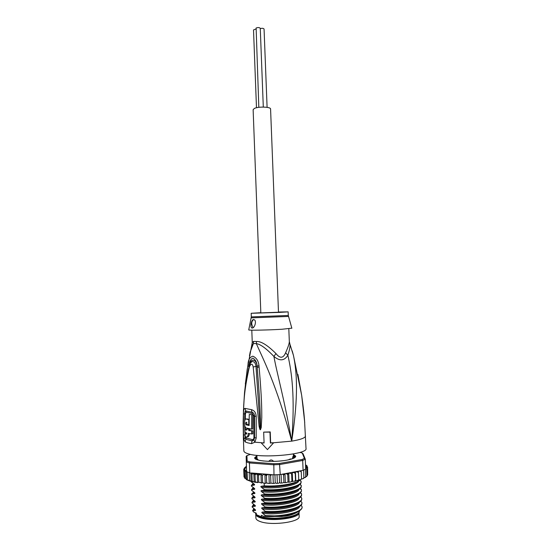 <?xml version="1.0" encoding="UTF-8"?>
<svg xmlns="http://www.w3.org/2000/svg" width="551" height="551" viewBox="0 0 551 551"><rect width="100%" height="100%" fill="white"/><g stroke="black" fill="none" stroke-linecap="round" stroke-linejoin="round"><path stroke-width="0.83" d="M260.279 28.576C262.207 28.101 263.474 28.246 264.06 29.01L267.097 107.349M258.825 107.335L256.125 28.011C258.061 27.343 259.438 27.433 260.265 28.294L263.302 107.059M256.484 107.755L253.515 29.933L255.829 29.038M278.489 312.224L260.83 312.906L253.129 109.683L254.369 108.451C258.371 106.364 270.947 106.811 270.575 109.015L278.489 312.224M299 512.575L299.152 516.37C300.584 522.031 271.333 525.998 260.113 521.508L259.046 521.088C257 520.178 255.953 519.159 255.891 518.03L255.754 514.235C255.809 515.343 256.856 516.342 258.901 517.237L259.969 517.651C271.188 522.052 300.433 518.133 299 512.575L298.986 512.451M259.748 516.583C264.652 519.29 278.992 519.862 288.345 517.671L294.516 515.605M270.486 460.016L271.822 460.03L270.486 460.016L268.757 461.215M271.822 460.03L273.73 461.373M292.932 456.421L292.498 458.728M272.711 461.194L273.723 461.18M292.471 457.95L293.132 458.06M249.458 355.891L250.195 352.048L253.426 343.507L253.598 341.372L256.484 341.503C261.009 341.138 267.504 345.16 275.961 353.563C280.018 358.708 283.242 358.446 285.611 352.771C288.159 347.034 289.392 343.28 289.323 341.51L288.814 328.74M251.876 345.325L253.426 343.507L256.353 343.652C260.258 344.079 266.112 348.342 273.916 356.435C276.857 373.199 283.985 397.243 291.72 441.137C276.134 383.42 262.944 358.873 256.353 343.652L256.484 341.503M245.105 441.902L245.808 439.271L245.078 437.742L243.879 439.257L243.473 434.711L243.473 413.739C243.459 410.171 243.983 408.394 245.037 408.387L251.408 409.648C254.348 410.44 255.946 412.692 256.194 416.411L256.208 437.997L254.879 442.205L251.511 443.651L247.743 442.852L245.105 441.902L243.384 438.32L243.845 450.876C243.9 451.958 245.333 452.929 248.143 453.783C262.338 458.659 308.271 454.306 306.012 448.486L304.517 419.931C304.214 417.245 304.166 413.154 301.673 395.391L297.912 374.377M245.078 437.742L244.665 424.876M244.672 421.15L244.775 414.049C244.802 412.003 245.119 410.97 245.732 410.943L251.979 412.21C253.556 412.685 254.404 413.973 254.507 416.095L254.548 437.639L253.859 440.063L252.055 440.931L245.808 439.271L246.166 437.962L245.574 436.702M263.667 432.129L270.245 431.915L270.631 442.825L273.675 442.756L270.389 443.038L269.969 432.136L263.667 432.129L264.081 443.004L261.243 442.908L267.442 449.595L273.434 442.963M261.243 442.908L264.067 442.79M245.326 383.985L248.005 364.569C248.143 359.961 249.755 357.165 252.833 356.187C256.373 357.661 258.419 360.815 258.977 365.644L259.094 366.973C261.856 398.945 261.759 409.641 261.787 417.355L261.215 427.659L260.43 429.718C260.086 430.021 259.652 428.885 259.122 426.302L253.178 366.987C252.448 363.44 251.201 363.309 249.451 366.608C243.48 392.918 244.196 402.402 243.48 409.889L243.136 424.022M243.742 404.833L244.52 392.725L247.137 369.838L252.262 342.55L253.598 341.372M258.977 365.644L257.131 366.181L257.214 367.503C259.721 398.952 260.086 409.613 260.341 417.245L260.506 427.48L260.396 429.525L260.058 426.15L256.001 366.518C255.692 363.281 254.383 361.601 252.082 361.49L250.664 362.861M259.094 366.973L257.214 367.503L257.11 366.201C256.442 358.673 250.133 358.06 249.327 365.423L249.052 366.663L249.272 365.403C249.327 361.642 250.526 359.218 252.861 358.129C255.478 359.617 256.897 362.303 257.131 366.181L253.178 366.987M261.215 427.659L260.506 427.48L260.52 429.677M260.43 429.718L260.058 426.15L259.122 426.302M249.451 366.608L249.245 366.091M247.785 365.83L249.052 366.663M248.005 364.569L249.417 365.471M267.442 449.595L273.675 442.756L291.72 441.137C298.711 395.46 296.858 371.904 293.456 355.45L292.223 350.932M304.731 422.534L301.673 395.384L293.456 355.45L289.544 342.949M305.509 435.931C305.337 437.893 300.743 439.629 291.72 441.137C295.212 395.542 291.644 371.829 287.863 355.264C289.702 349.534 290.37 345.739 289.874 343.872L289.323 341.51M275.961 353.563L273.916 356.435C279.667 361.311 284.316 360.919 287.863 355.264L285.611 352.771M248.749 329.835L248.728 329.925C248.79 330.476 268.902 330.077 282.078 329.243L291.837 328.176M278.482 312.024L288.145 311.859L279.701 312.389L251.173 313.285L260.823 312.699M252.11 328.038L251.642 327.907C249.865 326.357 251.773 319.043 253.591 319.58L254.121 319.711C256.897 320.524 254.734 328.334 252.11 328.038M253.191 327.625C251.146 324.229 251.27 321.55 253.577 319.58M245.298 419.394L245.381 414.166L246.083 412.203L252.268 413.47L253.887 415.957L253.935 437.48C253.873 438.837 253.336 439.54 252.324 439.588L251.511 443.651M245.381 433.623L245.36 432.535M245.312 429.456L245.291 427.121M251.69 433.981L252.819 433.816L252.771 430.889L248.783 430.579L248.77 429.291L246.772 428.83L246.786 430.111L244.981 429.505L245.023 432.397L246.834 433.017L246.283 434.126L245.05 433.671L245.119 436.516L246.359 436.984C247.502 437.081 248.143 435.875 248.281 433.375L251.69 433.981L251.642 431.054M247.082 436.874L247.454 436.819C248.508 436.957 249.148 435.882 249.376 433.603M245.05 433.671L246.731 433.74M244.981 429.505L246.779 429.615M246.772 428.83L249.865 429.133L248.77 429.291M252.771 430.889L249.879 430.421L249.865 429.133M249.238 414.531L252.868 414.717L249.238 414.531L249.121 425.496L246.125 424.8C245.491 423.678 245.512 422.837 246.18 422.259L246.752 422.417L246.752 424.339L248.742 424.78L248.776 419.628L246.207 419.056C244.1 418.175 243.976 426.88 246.021 427.955L251.628 429.112L251.738 414.862M251.628 429.112L252.751 428.947L252.868 414.717M249.148 419.345L246.676 418.994M249.121 425.131L246.993 424.408M249.148 419.573L248.776 419.628M249.121 424.731L248.742 424.78M249.879 430.421L248.783 430.579M257.902 459.995L257.882 459.362L256.931 458.694L255.292 458.556L255.209 457.626L255.671 457.53L255.705 458.618M255.175 512.712L256.339 514.668L261.374 516.817C270.024 518.691 279.426 518.649 289.585 516.68C295.797 515.219 299.09 513.429 299.455 511.314L299.462 511.087M298.305 480.341L298.738 479.639L297.602 480.534L295.791 480.568L295.646 481.009L295.515 480.424L294.392 481.278L292.595 481.257L292.209 481.698L291.92 481.113L290.832 481.939L288.462 482.29L288.021 481.698L286.981 482.483L284.474 482.772L283.889 482.166L282.925 482.917L280.328 483.124L279.598 482.511L278.737 483.227L276.092 483.351L275.238 482.717L274.494 483.406L271.857 483.447L270.892 482.779L270.272 483.441L267.696 483.399L266.643 482.71L265.975 483.337L263.888 483.234L262.579 482.504L261.773 483.082L258.763 482.159L257.31 482.593L255.278 481.691L254.156 482.125L252.179 481.113L251.098 481.416L249.52 480.424L246.807 479.887L246.304 461.958L249.41 462.943L273.606 464.789L279.846 464.5L302.699 460.471L305.302 459.231L303.078 453.797L302.251 453.046L299.923 452.405M251.098 481.416L250.788 473.123L246.662 471.78M250.491 454.375L246.938 455.587L247.117 461.022L249.954 461.917L273.799 463.722L279.502 463.453L302.024 459.506L304.407 458.377L302.251 453.046M293.366 454.43L295.708 456.138C295.818 457.695 292.753 459.052 286.506 460.209C273.427 462.647 253.474 460.987 254.707 457.716L256.904 455.829M284.123 474.039L282.608 474.177L283.613 475.169L284.805 473.715L280.232 474.563L273.992 474.852L251.69 472.992L257.255 473.915L258.502 475.196L260.974 474.211L262.31 475.52L263.53 474.507L264.9 474.363L266.381 475.713L267.345 474.666L268.743 474.418M280.232 474.563L279.502 463.453M273.799 463.722L273.992 474.852M249.775 472.834L249.41 462.943L249.954 461.917M302.024 459.506L302.699 460.471L303.091 470.34L303.553 470.148L305.695 469.018L305.302 459.231L304.407 458.377M246.938 455.587L246.145 456.414L246.304 461.958L247.117 461.022M247.068 471.945L247.351 479.652M249.238 472.682L249.52 480.424M250.354 473.116L251.69 472.992M246.807 479.887L244.024 476.959L243.776 470.217L244.892 469.762L244.341 471.126L245.409 470.678L245.45 471.993L246.504 471.67M244.341 471.126L244.775 478.378M301.19 479.432L301.542 478.785L300.412 479.707L298.745 479.79M303.567 478.495L303.863 477.869L302.768 478.819L301.542 478.922M305.378 477.559L305.674 476.904L303.863 477.979M306.735 476.519L306.955 475.926L305.681 476.973M305.64 467.668L306.597 467.496L307.417 468.185L307.685 474.934L306.955 475.919L306.687 469.135L305.653 467.978M307.417 468.185L306.797 467.2L305.743 466.904L306.735 466.628L307.596 467.241L307.672 474.59M246.469 466.435L245.643 466.78M245.353 467.324L245.87 466.787L246.49 467M246.497 467.117L244.472 467.813M244.3 468.35L244.906 467.73L245.588 467.957L243.797 469.039M243.79 470.003L243.762 469.287L244.947 468.86L243.776 470.217M284.137 474.032L282.429 474.156M271.671 474.659L269.157 474.452M292.25 472.579L294.076 472.593L295.24 473.474L295.446 471.918L297.292 471.876L298.463 472.717L298.277 471.229L285.198 473.646L286.672 473.757L287.746 474.707L288.118 473.571L286.672 473.757L288.745 473.151L290.515 473.226L291.644 474.142L292.25 472.579L292.595 481.257M300.97 470.733L298.663 471.16L300.109 471.084L301.266 471.883L300.97 470.733L303.091 470.34M307.079 465.891L306.315 465.299M307.596 467.241L306.087 466.008L306.535 465.802L307.238 466.49M255.01 473.633L254.431 473.874M306.012 468.088L305.667 468.412L306.687 469.135M305.371 469.225L305.674 476.904M303.553 470.148L303.863 477.869M301.266 471.883L301.542 478.785M284.805 473.715L285.198 473.646M298.663 471.16L298.277 471.229M298.463 472.717L298.738 479.639M295.302 472.338L294.048 472.593L295.302 472.338M291.644 474.142L291.92 481.113M289.089 481.856L288.745 473.151M287.746 474.707L288.021 481.698M285.328 482.352L284.991 473.681M283.613 475.169L283.889 482.166M281.396 482.731L281.072 474.404M279.295 474.625L279.598 482.511M277.353 482.986L277.036 474.748M274.935 474.824L275.238 482.717M273.282 483.11L272.965 474.769M270.631 475.775L271.498 474.7L269.942 474.693L270.631 475.775L270.892 482.779M269.267 483.11L268.936 474.432M266.381 475.713L266.643 482.71M265.231 483.082L264.9 474.363M262.31 475.52L262.579 482.504M261.298 482.91L260.974 474.211M258.502 475.196L258.763 482.159M257.579 482.6L257.255 473.915M254.156 482.125L253.839 473.523L255.017 474.755L256.986 473.915M255.017 474.755L255.278 481.691M250.788 473.123L251.924 474.197L253.839 473.523M251.924 474.197L252.179 481.113M295.24 473.474L295.515 480.424M295.791 480.568L295.446 471.918M245.45 471.993L245.698 478.805M299.73 480.011L301.018 481.23M299.937 484.226L301.183 485.369M300.143 488.441L301.349 489.508M300.35 492.656L301.597 494.151C302.623 499.178 280.934 503.986 264.907 502.602L264.928 503.153C280.053 504.509 301.369 500.067 301.576 495.218L301.597 494.151M300.55 496.878L301.769 498.359C302.94 503.442 280.886 508.415 265.065 506.934L262.049 504.544C274.99 506.803 298.559 502.87 299.358 497.828M300.75 501.093L301.934 502.574C302.947 507.815 281.237 512.767 265.231 511.273L262.207 508.848C275.094 511.17 298.546 507.237 299.503 502.113M301.528 505.818L302.1 506.789C303.257 512.065 281.341 517.189 265.396 515.612L262.372 513.16C275.197 515.536 298.539 511.603 299.654 506.403M254.045 504.62L252.268 506.445M252.151 507.058L255.044 509.475C255.74 510.074 255.754 510.433 255.085 510.536L252.64 510.736L253.839 508.566M254.348 504.847L254.927 506.293L252.138 506.583L252.151 507.12M252.138 506.583L253.674 504.33M254.197 500.618L254.769 502.051L251.986 502.367L252 502.905L254.886 505.233C255.574 505.818 255.588 506.169 254.927 506.293M254.362 500.735L251.979 502.367L253.556 500.136M253.949 500.432L252.089 502.305M252 502.843L251.979 502.34M253.749 492.064L251.773 493.923M251.683 494.426L254.576 496.754C255.258 497.353 255.271 497.705 254.617 497.815L251.821 498.159L251.841 498.689L254.734 500.997C255.416 501.575 255.43 501.927 254.769 502.051M251.373 486.016L254.259 488.289C254.948 488.847 254.955 489.198 254.3 489.343L251.511 489.743L251.531 490.273L254.417 492.518C255.099 493.09 255.113 493.441 254.459 493.579L251.669 493.951L251.69 494.481M251.669 493.951L251.69 494.454M253.563 483.695L251.476 485.507M251.222 481.815L254.101 484.06C254.789 484.611 254.803 484.963 254.142 485.114L251.359 485.534L251.38 486.072M251.359 485.534L253.136 483.392M253.846 496.244L251.924 498.138M251.821 498.159L253.453 495.948M251.511 489.743L253.24 487.573M253.66 487.876L251.628 489.715M254.5 504.957L252.131 506.527L252.151 507.085M254.5 509.083L255.085 510.536M265.396 515.612L280.108 516.011C292.746 514.579 300.054 511.941 302.024 508.098L302.106 506.789M265.065 506.934L265.086 507.485C280.342 508.848 301.211 504.482 301.728 499.502L301.769 498.359M265.231 511.273L265.251 511.824C280.328 513.256 301.321 508.8 301.879 503.8L301.934 502.574M264.742 498.269L264.762 498.82C280.204 500.094 301.252 495.742 301.418 490.927L301.431 489.942C302.527 494.86 280.542 499.626 264.742 498.269L261.725 495.934C261.016 495.342 261.002 494.984 261.684 494.86L264.597 494.488C279.894 495.748 301.342 491.375 301.266 486.643L301.266 485.741C302.347 490.521 280.611 495.225 264.576 493.937L264.597 494.488M301.349 489.453L301.431 489.942M301.183 485.259L301.266 485.741M301.011 481.064L301.094 481.54C302.113 486.271 280.225 490.845 264.411 489.605L264.432 490.156C280.039 491.361 301.349 486.994 301.101 482.366L301.094 481.54M264.17 483.199L264.273 485.83C277.649 486.795 296.472 483.75 300.047 479.721M299.103 511.142C289.509 517.251 282.319 515.894 281.595 516.535C288.862 515.612 294.193 514.083 297.581 511.948M281.595 516.535L264.211 516.335C268.84 516.762 274.143 516.652 280.108 516.011M262.372 513.16C261.656 512.54 261.642 512.182 262.331 512.086C272.924 513.973 291.878 511.755 297.547 507.588M262.331 512.086L265.251 511.824M262.207 508.848C261.498 508.236 261.484 507.877 262.166 507.774C272.841 509.627 291.975 507.368 297.506 503.235M262.166 507.774L265.086 507.485M262.049 504.544C261.332 503.938 261.319 503.58 262.007 503.469C272.759 505.274 292.064 502.987 297.457 498.882M262.007 503.469L264.928 503.153M252.64 510.736L253.729 512.099L256.284 513.181L256.339 514.668M261.374 516.817L261.319 515.309L263.819 516.37M264.211 516.335L265.403 515.757M264.907 502.602L261.883 500.239C261.174 499.633 261.16 499.275 261.842 499.165L264.762 498.82M264.576 493.937L261.56 491.63C260.85 491.044 260.837 490.686 261.525 490.555L264.432 490.156M264.411 489.605L261.401 487.332C260.692 486.747 260.678 486.388 261.36 486.257L264.273 485.83M261.842 499.165C272.683 500.928 292.161 498.607 297.409 494.536M261.684 494.86C272.6 496.582 292.257 494.233 297.361 490.197M261.525 490.555C272.518 492.243 292.354 489.86 297.306 485.865M261.36 486.257C272.435 487.897 292.45 485.493 297.244 481.533M253.894 492.167L254.459 493.579M253.749 487.938L254.3 489.343M253.598 483.723L254.142 485.114M261.883 500.239C274.894 502.443 298.566 498.51 299.214 493.544M261.725 495.934C274.797 498.076 298.58 494.151 299.062 489.267M261.56 491.63C274.694 493.717 298.601 489.798 298.911 484.99M261.401 487.332C274.598 489.364 298.614 485.438 298.759 480.72M254.045 496.389L254.617 497.815M298.332 513.153C297.017 514.751 293.993 516.101 289.254 517.189C277.566 519.958 259.404 518.56 256.484 514.792M293.421 455.711L294.978 455.794L295.322 456.51L293.766 456.986M293.146 457.667L294.186 457.95L293.759 458.212M255.278 458.818L254.92 457.915L256.918 456.132M293.38 454.733L295.508 456.359L295.219 457.282M291.837 458.955L290.232 459.011L288.228 459.885M278.758 461.132L283.675 460.636M269.522 461.159L268.42 461.339M259.741 460.436L263.654 461.015M257.882 459.362L257.172 459.568M256.794 457.344L255.671 457.53M252.268 413.47L251.408 409.648M246.083 412.203L245.037 408.387M288.414 316.446L251.256 317.872M288.145 311.859L288.29 315.468L251.304 316.894L248.728 329.925M246.166 437.962L252.324 439.588M245.085 435.166L243.473 434.711M261.498 442.701L254.879 442.205L253.859 440.063M253.935 437.48L256.208 437.997M256.194 416.411L253.887 415.957M247.303 418.912L246.207 419.056M247.268 424.676L246.173 424.828M245.381 414.166L243.473 413.739M255.209 457.626L255.244 458.473M256.146 482.428L254.707 482.187M253.129 481.87L251.352 481.45M250.629 481.25L249.059 480.748M248.467 480.52L247.206 479.949M295.584 481.023L295.019 481.147M246.345 466.449L245.87 466.787M244.816 469.824L246.648 471.291M245.229 467.344L244.906 467.73M244.637 468.212L244.506 468.708M244.513 469.046L244.754 469.714M257.4 473.963L260.065 474.253M267.345 474.666L265.658 474.611L267.366 474.659M300.068 471.084L301.011 470.774M305.881 465.003L305.523 464.713M306.459 467.517L306.638 467.138M306.735 466.628L306.68 466.167M306.535 465.802L306.122 465.244M294.978 455.794L295.019 456.8M255.884 457.523L255.926 458.597M294.317 456.834L294.275 455.753M294.489 455.739L294.53 456.82M293.704 458.239L293.69 457.867M256.89 455.34L257.014 458.776M293.346 453.941L293.442 456.324M293.277 456.049L293.917 457.716M256.938 456.751L256.738 457.385M243.384 438.32L243.149 421.308L243.625 406.893C244.3 393.138 246.166 379.577 249.21 366.222C250.016 363.612 250.974 362.041 252.076 361.49L250.726 362.778M251.8 330.159L252.262 342.55M288.29 315.468L291.858 328.272M251.173 313.285L251.304 316.894M252.84 327.838L251.642 327.907M246.125 424.8L247.22 424.649M305.722 468.426L306.074 468.109M300.109 471.084L301.018 470.781M260.024 474.253L257.434 473.977M256.924 473.915L251.614 472.985M244.148 469.3L244.548 469.666M246.648 471.319L244.74 469.9M251.373 486.044L251.359 485.507M251.841 498.662L251.821 498.125M251.531 490.245L251.511 489.715M300.343 497.071L301.514 497.698M254.631 509.179L252.64 510.46M254.08 492.291L251.952 493.882M253.935 488.069L251.931 489.646M253.791 483.854L251.91 485.403M251.965 498.125L254.225 496.513M300.095 492.883L301.507 493.648M301.363 489.515L299.847 488.696M301.218 485.383L299.592 484.508M301.06 481.25L299.345 480.32M293.118 457.723L293.146 458.48"/></g></svg>
